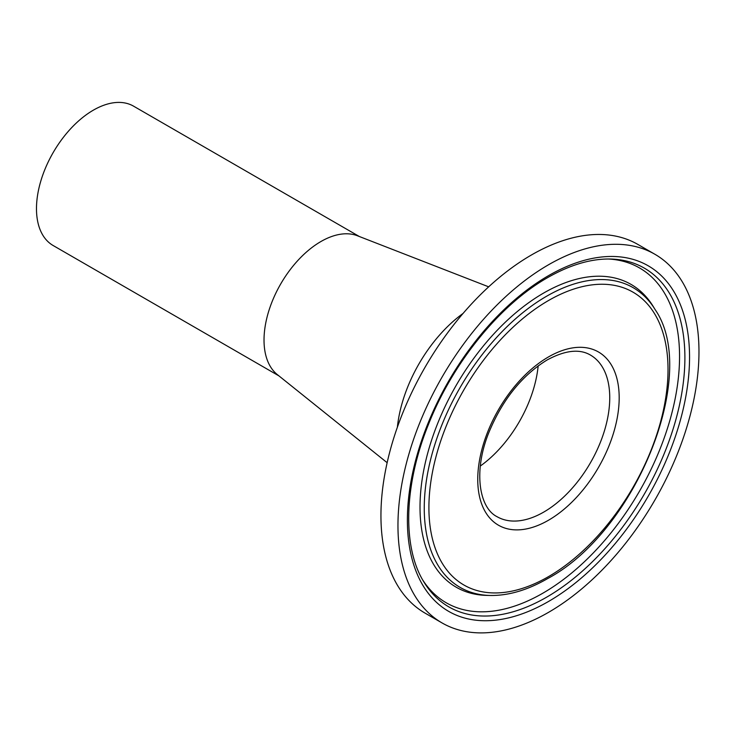 <?xml version="1.0" encoding="UTF-8"?>
<svg xmlns="http://www.w3.org/2000/svg" width="735" height="735" viewBox="0 0 735 735"><rect width="100%" height="100%" fill="white"/><g stroke="black" fill="none" stroke-linecap="round" stroke-linejoin="round"><path stroke-width="1.1" d="M480.313 466.045A93.336 53.885 120 0 0 538.167 365.846A93.336 53.885 -60 0 1 480.313 466.045M278.905 375.87L53.141 245.518A80.455 46.452 -60 0 1 40.811 181.049A80.455 46.452 -60 0 1 93.363 110.158A80.455 46.452 -60 0 1 133.586 106.171L359.36 236.523M387.143 462.692L277.288 374.565A80.455 46.452 -60 0 1 269.368 309.178A80.455 46.452 -60 0 1 320.919 241.53A80.455 46.452 -60 0 1 357.43 235.77L488.674 286.834M463.059 313.432A107.273 61.933 120 0 0 397.369 427.219A107.273 61.933 120 0 1 463.059 313.432M490.052 595.469L486.487 595.387A174.829 100.943 -60 0 1 481.076 595.047A174.829 100.943 -60 0 1 424.334 467.258A174.829 100.943 -60 0 1 543.634 293.054A174.829 100.943 -60 0 1 650.264 302.012A174.829 100.943 -60 0 1 653.259 306.523L655.115 309.573A173.047 99.905 -60 0 0 546.61 296.233A173.047 99.905 -60 0 0 427.77 472.522A173.047 99.905 -60 0 0 490.052 595.469C508.326 595.791 527.5 590.168 547.575 578.62C635.646 531.892 699.83 373.931 655.115 309.573M608.286 259.005A193.305 111.601 -60 0 1 675.318 397.874A193.305 111.601 -60 0 1 542.862 593.191A193.305 111.601 -60 0 1 422.855 580.2M654.894 254.264L637.87 244.433A212.847 122.892 120 0 0 531.442 254.981A212.847 122.892 120 0 0 392.398 442.543A212.847 122.892 120 0 0 425.023 613.1L442.047 622.931A212.847 122.892 120 0 0 548.466 612.384A212.847 122.892 120 0 0 687.519 424.821A212.847 122.892 120 0 0 654.894 254.264A212.847 122.892 120 0 0 548.466 264.802A212.847 122.892 120 0 0 409.413 452.374A212.847 122.892 120 0 0 442.047 622.931M423.994 582.129A195.556 112.905 120 0 0 546.61 597.197A195.556 112.905 120 0 0 680.922 397.984A195.556 112.905 120 0 0 610.537 259.032C591.05 258.61 570.066 264.82 547.575 277.655C499.965 304.639 452.852 362.52 428.523 424.27C403.625 485.366 402.293 547.814 423.994 582.129M548.466 601.506A199.525 115.193 -60 0 1 407.383 520.049A199.525 115.193 -60 0 1 548.466 275.689A199.525 115.193 -60 0 1 689.549 357.146A199.525 115.193 -60 0 1 548.466 601.506M548.466 300.541A169.078 97.617 120 0 0 428.909 507.619A169.078 97.617 120 0 0 548.466 576.653A169.078 97.617 120 0 0 668.023 369.567A169.078 97.617 120 0 0 548.466 300.541M497.08 516.705A93.336 53.885 120 0 0 543.753 512.074A93.336 53.885 120 0 0 604.721 429.837A93.336 53.885 120 0 0 590.416 355.042C579.492 348.629 565.05 350.283 547.088 359.994C521.584 375.695 502.033 400.235 488.417 433.622C473.276 471.815 479.229 507.894 497.08 516.705M548.466 520.251A100.006 57.734 -60 0 1 477.75 479.422A100.006 57.734 -60 0 1 548.466 356.944A100.006 57.734 -60 0 1 619.182 397.773A100.006 57.734 -60 0 1 548.466 520.251"/></g></svg>
